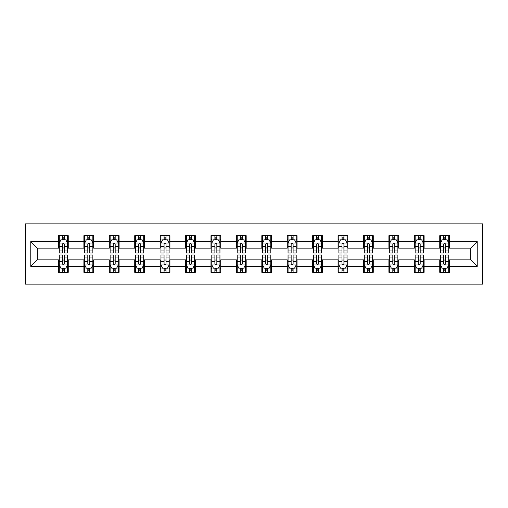 <?xml version="1.0" encoding="UTF-8"?>
<svg xmlns="http://www.w3.org/2000/svg" width="508" height="508" viewBox="0 0 508 508"><rect width="100%" height="100%" fill="white"/><g stroke="black" fill="none" stroke-linecap="round" stroke-linejoin="round"><path stroke-width="0.76" d="M25.4 284.143L482.6 284.143L482.6 223.857L25.4 223.857L25.4 284.143M449.523 241.618L449.523 235.668L439.75 235.668L439.75 241.618L424.104 241.618L424.104 235.668L414.331 235.668L414.331 241.618L398.685 241.618L398.685 235.668L388.912 235.668L388.912 241.618L373.272 241.618L373.272 235.668L363.493 235.668L363.493 241.618L347.853 241.618L347.853 235.668L338.074 235.668L338.074 241.618L322.434 241.618L322.434 235.668L312.655 235.668L312.655 241.618L297.015 241.618L297.015 235.668L287.236 235.668L287.236 241.618L271.596 241.618L271.596 235.668L261.823 235.668L261.823 241.618L246.177 241.618L246.177 235.668L236.404 235.668L236.404 241.618L220.764 241.618L220.764 235.668L210.985 235.668L210.985 241.618L195.345 241.618L195.345 235.668L185.566 235.668L185.566 241.618L169.926 241.618L169.926 235.668L160.147 235.668L160.147 241.618L144.507 241.618L144.507 235.668L134.728 235.668L134.728 241.618L119.088 241.618L119.088 235.668L109.315 235.668L109.315 241.618L93.669 241.618L93.669 235.668L83.896 235.668L83.896 241.618L68.25 241.618L68.25 235.668L58.477 235.668L58.477 241.618L30.778 241.618L30.778 266.382L37.294 259.867L58.477 259.867L58.477 272.332L68.25 272.332L68.25 259.867L83.896 259.867L83.896 272.332L93.669 272.332L93.669 259.867L109.315 259.867L109.315 272.332L119.088 272.332L119.088 259.867L134.728 259.867L134.728 272.332L144.507 272.332L144.507 259.867L160.147 259.867L160.147 272.332L169.926 272.332L169.926 259.867L185.566 259.867L185.566 272.332L195.345 272.332L195.345 259.867L210.985 259.867L210.985 272.332L220.764 272.332L220.764 259.867L236.404 259.867L236.404 272.332L246.177 272.332L246.177 259.867L261.823 259.867L261.823 272.332L271.596 272.332L271.596 259.867L287.236 259.867L287.236 272.332L297.015 272.332L297.015 259.867L312.655 259.867L312.655 272.332L322.434 272.332L322.434 259.867L338.074 259.867L338.074 272.332L347.853 272.332L347.853 259.867L363.493 259.867L363.493 272.332L373.272 272.332L373.272 259.867L388.912 259.867L388.912 272.332L398.685 272.332L398.685 259.867L414.331 259.867L414.331 272.332L424.104 272.332L424.104 259.867L439.75 259.867L439.75 272.332L449.523 272.332L449.523 259.867L470.706 259.867L470.706 248.133L449.523 248.133L449.523 241.618L477.222 241.618L477.222 266.382L449.523 266.382M439.75 266.382L424.104 266.382M414.331 266.382L398.685 266.382M388.912 266.382L373.272 266.382M363.493 266.382L347.853 266.382M338.074 266.382L322.434 266.382M312.655 266.382L297.015 266.382M287.236 266.382L271.596 266.382M261.823 266.382L246.177 266.382M236.404 266.382L220.764 266.382M210.985 266.382L195.345 266.382M185.566 266.382L169.926 266.382M160.147 266.382L144.507 266.382M134.728 266.382L119.088 266.382M109.315 266.382L93.669 266.382M83.896 266.382L68.25 266.382M58.477 266.382L30.778 266.382M439.75 241.618L439.75 248.133L424.104 248.133L424.104 241.618M414.331 241.618L414.331 248.133L398.685 248.133L398.685 241.618M388.912 241.618L388.912 248.133L373.272 248.133L373.272 241.618M363.493 241.618L363.493 248.133L347.853 248.133L347.853 241.618M338.074 241.618L338.074 248.133L322.434 248.133L322.434 241.618M312.655 241.618L312.655 248.133L297.015 248.133L297.015 241.618M287.236 241.618L287.236 248.133L271.596 248.133L271.596 241.618M261.823 241.618L261.823 248.133L246.177 248.133L246.177 241.618M236.404 241.618L236.404 248.133L220.764 248.133L220.764 241.618M210.985 241.618L210.985 248.133L195.345 248.133L195.345 241.618M185.566 241.618L185.566 248.133L169.926 248.133L169.926 241.618M160.147 241.618L160.147 248.133L144.507 248.133L144.507 241.618M134.728 241.618L134.728 248.133L119.088 248.133L119.088 241.618M109.315 241.618L109.315 248.133L93.669 248.133L93.669 241.618M83.896 241.618L83.896 248.133L68.25 248.133L68.25 241.618M58.477 241.618L58.477 248.133L37.294 248.133L30.778 241.618M37.294 248.133L37.294 259.867M477.222 266.382L470.706 259.867M470.706 248.133L477.222 241.618M58.477 239.744L59.29 239.744M62.389 239.744L64.345 239.744M67.437 239.744L68.25 239.744M58.477 247.974L59.29 247.974M62.389 247.974L64.345 247.974M67.437 247.974L68.25 247.974M58.477 260.026L59.29 260.026M62.389 260.026L64.345 260.026M67.437 260.026L68.25 260.026M58.477 268.256L59.29 268.256M62.389 268.256L64.345 268.256M67.437 268.256L68.25 268.256M83.896 260.026L84.709 260.026M87.808 260.026L89.757 260.026M92.856 260.026L93.669 260.026M83.896 268.256L84.709 268.256M87.808 268.256L89.757 268.256M92.856 268.256L93.669 268.256M83.896 239.744L84.709 239.744M87.808 239.744L89.757 239.744M92.856 239.744L93.669 239.744M83.896 247.974L84.709 247.974M87.808 247.974L89.757 247.974M92.856 247.974L93.669 247.974M109.315 260.026L110.128 260.026M113.221 260.026L115.176 260.026M118.275 260.026L119.088 260.026M109.315 268.256L110.128 268.256M113.221 268.256L115.176 268.256M118.275 268.256L119.088 268.256M109.315 239.744L110.128 239.744M113.221 239.744L115.176 239.744M118.275 239.744L119.088 239.744M109.315 247.974L110.128 247.974M113.221 247.974L115.176 247.974M118.275 247.974L119.088 247.974M134.728 260.026L135.547 260.026M138.64 260.026L140.595 260.026M143.694 260.026L144.507 260.026M134.728 268.256L135.547 268.256M138.64 268.256L140.595 268.256M143.694 268.256L144.507 268.256M134.728 239.744L135.547 239.744M138.64 239.744L140.595 239.744M143.694 239.744L144.507 239.744M134.728 247.974L135.547 247.974M138.64 247.974L140.595 247.974M143.694 247.974L144.507 247.974M160.147 260.026L160.966 260.026M164.059 260.026L166.014 260.026M169.113 260.026L169.926 260.026M160.147 268.256L160.966 268.256M164.059 268.256L166.014 268.256M169.113 268.256L169.926 268.256M160.147 239.744L160.966 239.744M164.059 239.744L166.014 239.744M169.113 239.744L169.926 239.744M160.147 247.974L160.966 247.974M164.059 247.974L166.014 247.974M169.113 247.974L169.926 247.974M185.566 260.026L186.379 260.026M189.478 260.026L191.433 260.026M194.526 260.026L195.345 260.026M185.566 268.256L186.379 268.256M189.478 268.256L191.433 268.256M194.526 268.256L195.345 268.256M185.566 239.744L186.379 239.744M189.478 239.744L191.433 239.744M194.526 239.744L195.345 239.744M185.566 247.974L186.379 247.974M189.478 247.974L191.433 247.974M194.526 247.974L195.345 247.974M210.985 260.026L211.798 260.026M214.897 260.026L216.852 260.026M219.945 260.026L220.764 260.026M210.985 268.256L211.798 268.256M214.897 268.256L216.852 268.256M219.945 268.256L220.764 268.256M210.985 239.744L211.798 239.744M214.897 239.744L216.852 239.744M219.945 239.744L220.764 239.744M210.985 247.974L211.798 247.974M214.897 247.974L216.852 247.974M219.945 247.974L220.764 247.974M236.404 260.026L237.217 260.026M240.316 260.026L242.272 260.026M245.364 260.026L246.177 260.026M236.404 268.256L237.217 268.256M240.316 268.256L242.272 268.256M245.364 268.256L246.177 268.256M236.404 239.744L237.217 239.744M240.316 239.744L242.272 239.744M245.364 239.744L246.177 239.744M236.404 247.974L237.217 247.974M240.316 247.974L242.272 247.974M245.364 247.974L246.177 247.974M261.823 260.026L262.636 260.026M265.728 260.026L267.684 260.026M270.783 260.026L271.596 260.026M261.823 268.256L262.636 268.256M265.728 268.256L267.684 268.256M270.783 268.256L271.596 268.256M261.823 239.744L262.636 239.744M265.728 239.744L267.684 239.744M270.783 239.744L271.596 239.744M261.823 247.974L262.636 247.974M265.728 247.974L267.684 247.974M270.783 247.974L271.596 247.974M287.236 260.026L288.055 260.026M291.147 260.026L293.103 260.026M296.202 260.026L297.015 260.026M287.236 268.256L288.055 268.256M291.147 268.256L293.103 268.256M296.202 268.256L297.015 268.256M287.236 239.744L288.055 239.744M291.147 239.744L293.103 239.744M296.202 239.744L297.015 239.744M287.236 247.974L288.055 247.974M291.147 247.974L293.103 247.974M296.202 247.974L297.015 247.974M312.655 260.026L313.474 260.026M316.567 260.026L318.522 260.026M321.621 260.026L322.434 260.026M312.655 268.256L313.474 268.256M316.567 268.256L318.522 268.256M321.621 268.256L322.434 268.256M312.655 239.744L313.474 239.744M316.567 239.744L318.522 239.744M321.621 239.744L322.434 239.744M312.655 247.974L313.474 247.974M316.567 247.974L318.522 247.974M321.621 247.974L322.434 247.974M338.074 260.026L338.887 260.026M341.986 260.026L343.941 260.026M347.034 260.026L347.853 260.026M338.074 268.256L338.887 268.256M341.986 268.256L343.941 268.256M347.034 268.256L347.853 268.256M338.074 239.744L338.887 239.744M341.986 239.744L343.941 239.744M347.034 239.744L347.853 239.744M338.074 247.974L338.887 247.974M341.986 247.974L343.941 247.974M347.034 247.974L347.853 247.974M363.493 260.026L364.306 260.026M367.405 260.026L369.36 260.026M372.453 260.026L373.272 260.026M363.493 268.256L364.306 268.256M367.405 268.256L369.36 268.256M372.453 268.256L373.272 268.256M363.493 239.744L364.306 239.744M367.405 239.744L369.36 239.744M372.453 239.744L373.272 239.744M363.493 247.974L364.306 247.974M367.405 247.974L369.36 247.974M372.453 247.974L373.272 247.974M388.912 260.026L389.725 260.026M392.824 260.026L394.78 260.026M397.872 260.026L398.685 260.026M388.912 268.256L389.725 268.256M392.824 268.256L394.78 268.256M397.872 268.256L398.685 268.256M388.912 239.744L389.725 239.744M392.824 239.744L394.78 239.744M397.872 239.744L398.685 239.744M388.912 247.974L389.725 247.974M392.824 247.974L394.78 247.974M397.872 247.974L398.685 247.974M414.331 260.026L415.144 260.026M418.243 260.026L420.192 260.026M423.291 260.026L424.104 260.026M414.331 268.256L415.144 268.256M418.243 268.256L420.192 268.256M423.291 268.256L424.104 268.256M414.331 239.744L415.144 239.744M418.243 239.744L420.192 239.744M423.291 239.744L424.104 239.744M414.331 247.974L415.144 247.974M418.243 247.974L420.192 247.974M423.291 247.974L424.104 247.974M439.75 260.026L440.563 260.026M443.655 260.026L445.611 260.026M448.71 260.026L449.523 260.026M439.75 268.256L440.563 268.256M443.655 268.256L445.611 268.256M448.71 268.256L449.523 268.256M439.75 239.744L440.563 239.744M443.655 239.744L445.611 239.744M448.71 239.744L449.523 239.744M439.75 247.974L440.563 247.974M443.655 247.974L445.611 247.974M448.71 247.974L449.523 247.974M64.345 237.788L62.389 237.788M67.437 250.977L64.345 250.977L64.345 253.022L67.437 253.022L67.437 243.084L65.811 239.827L60.922 239.827L59.29 243.084L59.29 253.022L62.389 253.022L62.389 250.977L59.29 250.977M59.29 243.084L59.29 235.668M67.437 243.084L67.437 235.668M62.389 239.827L62.389 235.668M64.345 235.668L64.345 239.827M64.345 250.977L64.345 244.304C63.691 243.053 63.036 243.053 62.389 244.304L62.389 250.977M62.389 270.212L64.345 270.212M59.29 257.023L62.389 257.023L62.389 254.978L59.29 254.978L59.29 264.916L60.922 268.173L65.811 268.173L67.437 264.916L67.437 254.978L64.345 254.978L64.345 257.023L67.437 257.023M67.437 264.916L67.437 272.332M59.29 264.916L59.29 272.332M64.345 268.173L64.345 272.332M62.389 272.332L62.389 268.173M62.389 257.023L62.389 263.696C63.036 264.947 63.691 264.947 64.345 263.696L64.345 257.023M89.757 237.788L87.808 237.788M92.856 250.977L89.757 250.977L89.757 253.022L92.856 253.022L92.856 243.084L91.224 239.827L86.341 239.827L84.709 243.084L84.709 253.022L87.808 253.022L87.808 250.977L84.709 250.977M84.709 243.084L84.709 235.668M92.856 243.084L92.856 235.668M87.808 239.827L87.808 235.668M89.757 235.668L89.757 239.827M89.757 250.977L89.757 244.304C89.11 243.053 88.456 243.053 87.808 244.304L87.808 250.977M115.176 237.788L113.221 237.788M118.275 250.977L115.176 250.977L115.176 253.022L118.275 253.022L118.275 243.084L116.643 239.827L111.754 239.827L110.128 243.084L110.128 253.022L113.221 253.022L113.221 250.977L110.128 250.977M110.128 243.084L110.128 235.668M118.275 243.084L118.275 235.668M113.221 239.827L113.221 235.668M115.176 235.668L115.176 239.827M115.176 250.977L115.176 244.304C114.529 243.053 113.875 243.053 113.221 244.304L113.221 250.977M87.808 270.212L89.757 270.212M84.709 257.023L87.808 257.023L87.808 254.978L84.709 254.978L84.709 264.916L86.341 268.173L91.224 268.173L92.856 264.916L92.856 254.978L89.757 254.978L89.757 257.023L92.856 257.023M92.856 264.916L92.856 272.332M84.709 264.916L84.709 272.332M89.757 268.173L89.757 272.332M87.808 272.332L87.808 268.173M87.808 257.023L87.808 263.696C88.456 264.947 89.11 264.947 89.757 263.696L89.757 257.023M113.221 270.212L115.176 270.212M110.128 257.023L113.221 257.023L113.221 254.978L110.128 254.978L110.128 264.916L111.754 268.173L116.643 268.173L118.275 264.916L118.275 254.978L115.176 254.978L115.176 257.023L118.275 257.023M118.275 264.916L118.275 272.332M110.128 264.916L110.128 272.332M115.176 268.173L115.176 272.332M113.221 272.332L113.221 268.173M113.221 257.023L113.221 263.696C113.875 264.947 114.522 264.947 115.176 263.696L115.176 257.023M140.595 237.788L138.64 237.788M143.694 250.977L140.595 250.977L140.595 253.022L143.694 253.022L143.694 243.084L142.062 239.827L137.173 239.827L135.547 243.084L135.547 253.022L138.64 253.022L138.64 250.977L135.547 250.977M135.547 243.084L135.547 235.668M143.694 243.084L143.694 235.668M138.64 239.827L138.64 235.668M140.595 235.668L140.595 239.827M140.595 250.977L140.595 244.304C139.948 243.053 139.294 243.053 138.64 244.304L138.64 250.977M166.014 237.788L164.059 237.788M169.113 250.977L166.014 250.977L166.014 253.022L169.113 253.022L169.113 243.084L167.481 239.827L162.592 239.827L160.966 243.084L160.966 253.022L164.059 253.022L164.059 250.977L160.966 250.977M160.966 243.084L160.966 235.668M169.113 243.084L169.113 235.668M164.059 239.827L164.059 235.668M166.014 235.668L166.014 239.827M166.014 250.977L166.014 244.304C165.36 243.053 164.713 243.053 164.059 244.304L164.059 250.977M191.433 237.788L189.478 237.788M194.526 250.977L191.433 250.977L191.433 253.022L194.526 253.022L194.526 243.084L192.9 239.827L188.011 239.827L186.379 243.084L186.379 253.022L189.478 253.022L189.478 250.977L186.379 250.977M186.379 243.084L186.379 235.668M194.526 243.084L194.526 235.668M189.478 239.827L189.478 235.668M191.433 235.668L191.433 239.827M191.433 250.977L191.433 244.304C190.779 243.053 190.132 243.053 189.478 244.304L189.478 250.977M138.64 270.212L140.595 270.212M135.547 257.023L138.64 257.023L138.64 254.978L135.547 254.978L135.547 264.916L137.173 268.173L142.062 268.173L143.694 264.916L143.694 254.978L140.595 254.978L140.595 257.023L143.694 257.023M143.694 264.916L143.694 272.332M135.547 264.916L135.547 272.332M140.595 268.173L140.595 272.332M138.64 272.332L138.64 268.173M138.64 257.023L138.64 263.696C139.294 264.947 139.941 264.947 140.595 263.696L140.595 257.023M164.059 270.212L166.014 270.212M160.966 257.023L164.059 257.023L164.059 254.978L160.966 254.978L160.966 264.916L162.592 268.173L167.481 268.173L169.113 264.916L169.113 254.978L166.014 254.978L166.014 257.023L169.113 257.023M169.113 264.916L169.113 272.332M160.966 264.916L160.966 272.332M166.014 268.173L166.014 272.332M164.059 272.332L164.059 268.173M164.059 257.023L164.059 263.696C164.713 264.947 165.36 264.947 166.014 263.696L166.014 257.023M189.478 270.212L191.433 270.212M186.379 257.023L189.478 257.023L189.478 254.978L186.379 254.978L186.379 264.916L188.011 268.173L192.9 268.173L194.526 264.916L194.526 254.978L191.433 254.978L191.433 257.023L194.526 257.023M194.526 264.916L194.526 272.332M186.379 264.916L186.379 272.332M191.433 268.173L191.433 272.332M189.478 272.332L189.478 268.173M189.478 257.023L189.478 263.696C190.125 264.947 190.779 264.947 191.433 263.696L191.433 257.023M214.897 270.212L216.852 270.212M211.798 257.023L214.897 257.023L214.897 254.978L211.798 254.978L211.798 264.916L213.43 268.173L218.319 268.173L219.945 264.916L219.945 254.978L216.852 254.978L216.852 257.023L219.945 257.023M219.945 264.916L219.945 272.332M211.798 264.916L211.798 272.332M216.852 268.173L216.852 272.332M214.897 272.332L214.897 268.173M214.897 257.023L214.897 263.696C215.544 264.947 216.198 264.947 216.852 263.696L216.852 257.023M240.316 270.212L242.272 270.212M237.217 257.023L240.316 257.023L240.316 254.978L237.217 254.978L237.217 264.916L238.849 268.173L243.732 268.173L245.364 264.916L245.364 254.978L242.272 254.978L242.272 257.023L245.364 257.023M245.364 264.916L245.364 272.332M237.217 264.916L237.217 272.332M242.272 268.173L242.272 272.332M240.316 272.332L240.316 268.173M240.316 257.023L240.316 263.696C240.963 264.947 241.618 264.947 242.272 263.696L242.272 257.023M265.728 270.212L267.684 270.212M262.636 257.023L265.728 257.023L265.728 254.978L262.636 254.978L262.636 264.916L264.268 268.173L269.151 268.173L270.783 264.916L270.783 254.978L267.684 254.978L267.684 257.023L270.783 257.023M270.783 264.916L270.783 272.332M262.636 264.916L262.636 272.332M267.684 268.173L267.684 272.332M265.728 272.332L265.728 268.173M265.728 257.023L265.728 263.696C266.382 264.947 267.037 264.947 267.684 263.696L267.684 257.023M291.147 270.212L293.103 270.212M288.055 257.023L291.147 257.023L291.147 254.978L288.055 254.978L288.055 264.916L289.681 268.173L294.57 268.173L296.202 264.916L296.202 254.978L293.103 254.978L293.103 257.023L296.202 257.023M296.202 264.916L296.202 272.332M288.055 264.916L288.055 272.332M293.103 268.173L293.103 272.332M291.147 272.332L291.147 268.173M291.147 257.023L291.147 263.696C291.802 264.947 292.449 264.947 293.103 263.696L293.103 257.023M316.567 270.212L318.522 270.212M313.474 257.023L316.567 257.023L316.567 254.978L313.474 254.978L313.474 264.916L315.1 268.173L319.989 268.173L321.621 264.916L321.621 254.978L318.522 254.978L318.522 257.023L321.621 257.023M321.621 264.916L321.621 272.332M313.474 264.916L313.474 272.332M318.522 268.173L318.522 272.332M316.567 272.332L316.567 268.173M316.567 257.023L316.567 263.696C317.221 264.947 317.868 264.947 318.522 263.696L318.522 257.023M341.986 270.212L343.941 270.212M338.887 257.023L341.986 257.023L341.986 254.978L338.887 254.978L338.887 264.916L340.519 268.173L345.408 268.173L347.034 264.916L347.034 254.978L343.941 254.978L343.941 257.023L347.034 257.023M347.034 264.916L347.034 272.332M338.887 264.916L338.887 272.332M343.941 268.173L343.941 272.332M341.986 272.332L341.986 268.173M341.986 257.023L341.986 263.696C342.64 264.947 343.287 264.947 343.941 263.696L343.941 257.023M367.405 270.212L369.36 270.212M364.306 257.023L367.405 257.023L367.405 254.978L364.306 254.978L364.306 264.916L365.938 268.173L370.827 268.173L372.453 264.916L372.453 254.978L369.36 254.978L369.36 257.023L372.453 257.023M372.453 264.916L372.453 272.332M364.306 264.916L364.306 272.332M369.36 268.173L369.36 272.332M367.405 272.332L367.405 268.173M367.405 257.023L367.405 263.696C368.052 264.947 368.706 264.947 369.36 263.696L369.36 257.023M392.824 270.212L394.78 270.212M389.725 257.023L392.824 257.023L392.824 254.978L389.725 254.978L389.725 264.916L391.357 268.173L396.246 268.173L397.872 264.916L397.872 254.978L394.78 254.978L394.78 257.023L397.872 257.023M397.872 264.916L397.872 272.332M389.725 264.916L389.725 272.332M394.78 268.173L394.78 272.332M392.824 272.332L392.824 268.173M392.824 257.023L392.824 263.696C393.471 264.947 394.125 264.947 394.78 263.696L394.78 257.023M418.243 270.212L420.192 270.212M415.144 257.023L418.243 257.023L418.243 254.978L415.144 254.978L415.144 264.916L416.776 268.173L421.659 268.173L423.291 264.916L423.291 254.978L420.192 254.978L420.192 257.023L423.291 257.023M423.291 264.916L423.291 272.332M415.144 264.916L415.144 272.332M420.192 268.173L420.192 272.332M418.243 272.332L418.243 268.173M418.243 257.023L418.243 263.696C418.89 264.947 419.545 264.947 420.192 263.696L420.192 257.023M216.852 237.788L214.897 237.788M219.945 250.977L216.852 250.977L216.852 253.022L219.945 253.022L219.945 243.084L218.319 239.827L213.43 239.827L211.798 243.084L211.798 253.022L214.897 253.022L214.897 250.977L211.798 250.977M211.798 243.084L211.798 235.668M219.945 243.084L219.945 235.668M214.897 239.827L214.897 235.668M216.852 235.668L216.852 239.827M216.852 250.977L216.852 244.304C216.198 243.053 215.551 243.053 214.897 244.304L214.897 250.977M242.272 237.788L240.316 237.788M245.364 250.977L242.272 250.977L242.272 253.022L245.364 253.022L245.364 243.084L243.732 239.827L238.849 239.827L237.217 243.084L237.217 253.022L240.316 253.022L240.316 250.977L237.217 250.977M237.217 243.084L237.217 235.668M245.364 243.084L245.364 235.668M240.316 239.827L240.316 235.668M242.272 235.668L242.272 239.827M242.272 250.977L242.272 244.304C241.618 243.053 240.963 243.053 240.316 244.304L240.316 250.977M267.684 237.788L265.728 237.788M270.783 250.977L267.684 250.977L267.684 253.022L270.783 253.022L270.783 243.084L269.151 239.827L264.268 239.827L262.636 243.084L262.636 253.022L265.728 253.022L265.728 250.977L262.636 250.977M262.636 243.084L262.636 235.668M270.783 243.084L270.783 235.668M265.728 239.827L265.728 235.668M267.684 235.668L267.684 239.827M267.684 250.977L267.684 244.304C267.037 243.053 266.382 243.053 265.728 244.304L265.728 250.977M293.103 237.788L291.147 237.788M296.202 250.977L293.103 250.977L293.103 253.022L296.202 253.022L296.202 243.084L294.57 239.827L289.681 239.827L288.055 243.084L288.055 253.022L291.147 253.022L291.147 250.977L288.055 250.977M288.055 243.084L288.055 235.668M296.202 243.084L296.202 235.668M291.147 239.827L291.147 235.668M293.103 235.668L293.103 239.827M293.103 250.977L293.103 244.304C292.456 243.053 291.802 243.053 291.147 244.304L291.147 250.977M318.522 237.788L316.567 237.788M321.621 250.977L318.522 250.977L318.522 253.022L321.621 253.022L321.621 243.084L319.989 239.827L315.1 239.827L313.474 243.084L313.474 253.022L316.567 253.022L316.567 250.977L313.474 250.977M313.474 243.084L313.474 235.668M321.621 243.084L321.621 235.668M316.567 239.827L316.567 235.668M318.522 235.668L318.522 239.827M318.522 250.977L318.522 244.304C317.875 243.053 317.221 243.053 316.567 244.304L316.567 250.977M343.941 237.788L341.986 237.788M347.034 250.977L343.941 250.977L343.941 253.022L347.034 253.022L347.034 243.084L345.408 239.827L340.519 239.827L338.887 243.084L338.887 253.022L341.986 253.022L341.986 250.977L338.887 250.977M338.887 243.084L338.887 235.668M347.034 243.084L347.034 235.668M341.986 239.827L341.986 235.668M343.941 235.668L343.941 239.827M343.941 250.977L343.941 244.304C343.287 243.053 342.64 243.053 341.986 244.304L341.986 250.977M369.36 237.788L367.405 237.788M372.453 250.977L369.36 250.977L369.36 253.022L372.453 253.022L372.453 243.084L370.827 239.827L365.938 239.827L364.306 243.084L364.306 253.022L367.405 253.022L367.405 250.977L364.306 250.977M364.306 243.084L364.306 235.668M372.453 243.084L372.453 235.668M367.405 239.827L367.405 235.668M369.36 235.668L369.36 239.827M369.36 250.977L369.36 244.304C368.706 243.053 368.059 243.053 367.405 244.304L367.405 250.977M394.78 237.788L392.824 237.788M397.872 250.977L394.78 250.977L394.78 253.022L397.872 253.022L397.872 243.084L396.246 239.827L391.357 239.827L389.725 243.084L389.725 253.022L392.824 253.022L392.824 250.977L389.725 250.977M389.725 243.084L389.725 235.668M397.872 243.084L397.872 235.668M392.824 239.827L392.824 235.668M394.78 235.668L394.78 239.827M394.78 250.977L394.78 244.304C394.125 243.053 393.478 243.053 392.824 244.304L392.824 250.977M420.192 237.788L418.243 237.788M423.291 250.977L420.192 250.977L420.192 253.022L423.291 253.022L423.291 243.084L421.659 239.827L416.776 239.827L415.144 243.084L415.144 253.022L418.243 253.022L418.243 250.977L415.144 250.977M415.144 243.084L415.144 235.668M423.291 243.084L423.291 235.668M418.243 239.827L418.243 235.668M420.192 235.668L420.192 239.827M420.192 250.977L420.192 244.304C419.545 243.053 418.89 243.053 418.243 244.304L418.243 250.977M445.611 237.788L443.655 237.788M448.71 250.977L445.611 250.977L445.611 253.022L448.71 253.022L448.71 243.084L447.078 239.827L442.189 239.827L440.563 243.084L440.563 253.022L443.655 253.022L443.655 250.977L440.563 250.977M440.563 243.084L440.563 235.668M448.71 243.084L448.71 235.668M443.655 239.827L443.655 235.668M445.611 235.668L445.611 239.827M445.611 250.977L445.611 244.304C444.964 243.053 444.31 243.053 443.655 244.304L443.655 250.977M443.655 270.212L445.611 270.212M440.563 257.023L443.655 257.023L443.655 254.978L440.563 254.978L440.563 264.916L442.189 268.173L447.078 268.173L448.71 264.916L448.71 254.978L445.611 254.978L445.611 257.023L448.71 257.023M448.71 264.916L448.71 272.332M440.563 264.916L440.563 272.332M445.611 268.173L445.611 272.332M443.655 272.332L443.655 268.173M443.655 257.023L443.655 263.696C444.31 264.947 444.964 264.947 445.611 263.696L445.611 257.023M67.399 243.002L59.334 243.002M59.29 240.017L60.82 240.017M65.907 240.017L67.437 240.017M62.389 246.615L59.29 246.615M67.437 246.615L64.345 246.615M64.345 238.824L62.389 238.824M59.334 264.998L67.399 264.998M67.437 267.983L65.907 267.983M60.82 267.983L59.29 267.983M64.345 261.385L67.437 261.385M59.29 261.385L62.389 261.385M62.389 269.176L64.345 269.176M92.818 243.002L84.747 243.002M84.709 240.017L86.239 240.017M91.326 240.017L92.856 240.017M87.808 246.615L84.709 246.615M92.856 246.615L89.757 246.615M89.757 238.824L87.808 238.824M118.231 243.002L110.166 243.002M110.128 240.017L111.658 240.017M116.745 240.017L118.275 240.017M113.221 246.615L110.128 246.615M118.275 246.615L115.176 246.615M115.176 238.824L113.221 238.824M84.747 264.998L92.818 264.998M92.856 267.983L91.326 267.983M86.239 267.983L84.709 267.983M89.757 261.385L92.856 261.385M84.709 261.385L87.808 261.385M87.808 269.176L89.757 269.176M110.166 264.998L118.231 264.998M118.275 267.983L116.745 267.983M111.658 267.983L110.128 267.983M115.176 261.385L118.275 261.385M110.128 261.385L113.221 261.385M113.221 269.176L115.176 269.176M143.65 243.002L135.585 243.002M135.547 240.017L137.077 240.017M142.157 240.017L143.694 240.017M138.64 246.615L135.547 246.615M143.694 246.615L140.595 246.615M140.595 238.824L138.64 238.824M169.069 243.002L161.004 243.002M160.966 240.017L162.496 240.017M167.576 240.017L169.113 240.017M164.059 246.615L160.966 246.615M169.113 246.615L166.014 246.615M166.014 238.824L164.059 238.824M194.488 243.002L186.423 243.002M186.379 240.017L187.916 240.017M192.996 240.017L194.526 240.017M189.478 246.615L186.379 246.615M194.526 246.615L191.433 246.615M191.433 238.824L189.478 238.824M135.585 264.998L143.65 264.998M143.694 267.983L142.157 267.983M137.077 267.983L135.547 267.983M140.595 261.385L143.694 261.385M135.547 261.385L138.64 261.385M138.64 269.176L140.595 269.176M161.004 264.998L169.069 264.998M169.113 267.983L167.576 267.983M162.496 267.983L160.966 267.983M166.014 261.385L169.113 261.385M160.966 261.385L164.059 261.385M164.059 269.176L166.014 269.176M186.423 264.998L194.488 264.998M194.526 267.983L192.996 267.983M187.916 267.983L186.379 267.983M191.433 261.385L194.526 261.385M186.379 261.385L189.478 261.385M189.478 269.176L191.433 269.176M211.842 264.998L219.907 264.998M219.945 267.983L218.415 267.983M213.328 267.983L211.798 267.983M216.852 261.385L219.945 261.385M211.798 261.385L214.897 261.385M214.897 269.176L216.852 269.176M237.261 264.998L245.326 264.998M245.364 267.983L243.834 267.983M238.747 267.983L237.217 267.983M242.272 261.385L245.364 261.385M237.217 261.385L240.316 261.385M240.316 269.176L242.272 269.176M262.674 264.998L270.739 264.998M270.783 267.983L269.253 267.983M264.166 267.983L262.636 267.983M267.684 261.385L270.783 261.385M262.636 261.385L265.728 261.385M265.728 269.176L267.684 269.176M288.093 264.998L296.158 264.998M296.202 267.983L294.672 267.983M289.585 267.983L288.055 267.983M293.103 261.385L296.202 261.385M288.055 261.385L291.147 261.385M291.147 269.176L293.103 269.176M313.512 264.998L321.577 264.998M321.621 267.983L320.084 267.983M315.004 267.983L313.474 267.983M318.522 261.385L321.621 261.385M313.474 261.385L316.567 261.385M316.567 269.176L318.522 269.176M338.931 264.998L346.996 264.998M347.034 267.983L345.504 267.983M340.424 267.983L338.887 267.983M343.941 261.385L347.034 261.385M338.887 261.385L341.986 261.385M341.986 269.176L343.941 269.176M364.35 264.998L372.415 264.998M372.453 267.983L370.923 267.983M365.843 267.983L364.306 267.983M369.36 261.385L372.453 261.385M364.306 261.385L367.405 261.385M367.405 269.176L369.36 269.176M389.769 264.998L397.834 264.998M397.872 267.983L396.342 267.983M391.255 267.983L389.725 267.983M394.78 261.385L397.872 261.385M389.725 261.385L392.824 261.385M392.824 269.176L394.78 269.176M415.182 264.998L423.253 264.998M423.291 267.983L421.761 267.983M416.674 267.983L415.144 267.983M420.192 261.385L423.291 261.385M415.144 261.385L418.243 261.385M418.243 269.176L420.192 269.176M219.907 243.002L211.842 243.002M211.798 240.017L213.328 240.017M218.415 240.017L219.945 240.017M214.897 246.615L211.798 246.615M219.945 246.615L216.852 246.615M216.852 238.824L214.897 238.824M245.326 243.002L237.261 243.002M237.217 240.017L238.747 240.017M243.834 240.017L245.364 240.017M240.316 246.615L237.217 246.615M245.364 246.615L242.272 246.615M242.272 238.824L240.316 238.824M270.739 243.002L262.674 243.002M262.636 240.017L264.166 240.017M269.253 240.017L270.783 240.017M265.728 246.615L262.636 246.615M270.783 246.615L267.684 246.615M267.684 238.824L265.728 238.824M296.158 243.002L288.093 243.002M288.055 240.017L289.585 240.017M294.672 240.017L296.202 240.017M291.147 246.615L288.055 246.615M296.202 246.615L293.103 246.615M293.103 238.824L291.147 238.824M321.577 243.002L313.512 243.002M313.474 240.017L315.004 240.017M320.084 240.017L321.621 240.017M316.567 246.615L313.474 246.615M321.621 246.615L318.522 246.615M318.522 238.824L316.567 238.824M346.996 243.002L338.931 243.002M338.887 240.017L340.424 240.017M345.504 240.017L347.034 240.017M341.986 246.615L338.887 246.615M347.034 246.615L343.941 246.615M343.941 238.824L341.986 238.824M372.415 243.002L364.35 243.002M364.306 240.017L365.843 240.017M370.923 240.017L372.453 240.017M367.405 246.615L364.306 246.615M372.453 246.615L369.36 246.615M369.36 238.824L367.405 238.824M397.834 243.002L389.769 243.002M389.725 240.017L391.255 240.017M396.342 240.017L397.872 240.017M392.824 246.615L389.725 246.615M397.872 246.615L394.78 246.615M394.78 238.824L392.824 238.824M423.253 243.002L415.182 243.002M415.144 240.017L416.674 240.017M421.761 240.017L423.291 240.017M418.243 246.615L415.144 246.615M423.291 246.615L420.192 246.615M420.192 238.824L418.243 238.824M448.666 243.002L440.601 243.002M440.563 240.017L442.093 240.017M447.18 240.017L448.71 240.017M443.655 246.615L440.563 246.615M448.71 246.615L445.611 246.615M445.611 238.824L443.655 238.824M440.601 264.998L448.666 264.998M448.71 267.983L447.18 267.983M442.093 267.983L440.563 267.983M445.611 261.385L448.71 261.385M440.563 261.385L443.655 261.385M443.655 269.176L445.611 269.176"/></g></svg>
